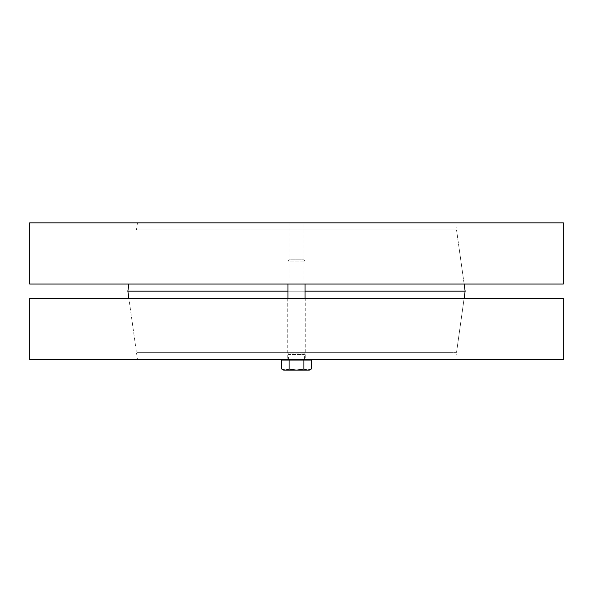 <?xml version="1.0" encoding="UTF-8"?>
<svg xmlns="http://www.w3.org/2000/svg" width="593" height="593" viewBox="0 0 593 593"><rect width="100%" height="100%" fill="white"/><g stroke="black" fill="none" stroke-linecap="round" stroke-linejoin="round"><path stroke-width="0.44" stroke-dasharray="2.96 2.22" d="M303.883 222.849L289.117 222.849L303.883 222.849L303.883 284.047L289.117 284.047L303.883 284.047M455.543 222.849L137.457 222.849L455.543 222.849L464.141 284.047L128.859 284.047L464.141 284.047L456.543 229.965L136.457 229.965L456.543 229.965M563.35 284.047L29.65 284.047M563.35 222.849L29.65 222.849M453.052 229.965L139.948 229.965L453.052 229.965L453.052 352.361L139.948 352.361L453.052 352.361M456.543 352.361L136.457 352.361L456.543 352.361L464.141 298.279L128.859 298.279L464.141 298.279L455.543 359.477L137.457 359.477L128.859 298.279L136.457 352.361M465.142 291.163L127.858 291.163M287.961 291.163L305.039 291.163M305.751 298.279L287.249 298.279L305.751 298.279L305.751 359.477L287.249 359.477L305.751 359.477M137.457 359.477L455.543 359.477M29.65 298.279L563.35 298.279M563.35 359.477L29.65 359.477M287.961 284.047L287.961 261.165L305.039 261.165L287.961 261.165L289.273 259.853L303.727 259.853L289.273 259.853M288.539 359.477L304.461 359.477L288.539 359.477L288.539 354.384L304.461 354.384L288.539 354.384L287.961 353.072L305.039 353.072L287.961 353.072L287.961 298.279M283.691 370.151L285.411 370.151L281.712 369.009M311.288 369.009L307.589 370.151L309.309 370.151M296.5 370.151L289.102 369.009L285.411 370.151L307.589 370.151L303.898 369.009L296.5 370.151M311.288 360.047L289.102 360.047L289.102 369.009M303.898 360.047L303.898 369.009M289.102 360.047L281.712 360.047M284.684 360.047L308.316 360.047L284.684 360.047M284.684 359.477L308.316 359.477L284.684 359.477M289.117 222.849L289.117 284.047M137.457 222.849L136.457 229.965M139.948 352.361L139.948 229.965M287.249 298.279L287.249 359.477M303.727 259.853L305.039 261.165L305.039 284.047M304.461 359.477L304.461 354.384L305.039 353.072L305.039 298.279"/><path stroke-width="0.89" d="M29.65 284.047L563.35 284.047L563.35 222.849L29.65 222.849L29.65 284.047M464.141 298.279L465.142 291.163L305.039 291.163M128.859 298.279L127.858 291.163L287.961 291.163M464.141 284.047L465.142 291.163M563.35 298.279L29.65 298.279L29.65 359.477L563.35 359.477L563.35 298.279M287.961 298.279L287.961 284.047M285.411 370.151L289.102 369.009L296.5 370.151L283.691 370.151L281.712 369.009L285.411 370.151M303.898 369.009L307.589 370.151L296.5 370.151L303.898 369.009L303.898 360.047L311.288 360.047L311.288 369.009L307.589 370.151L309.309 370.151L311.288 369.009M289.102 369.009L289.102 360.047L281.712 360.047L281.712 369.009M289.102 360.047L303.898 360.047M284.684 360.047L284.684 359.477M128.859 284.047L127.858 291.163M305.039 298.279L305.039 284.047M308.316 360.047L308.316 359.477"/></g></svg>
